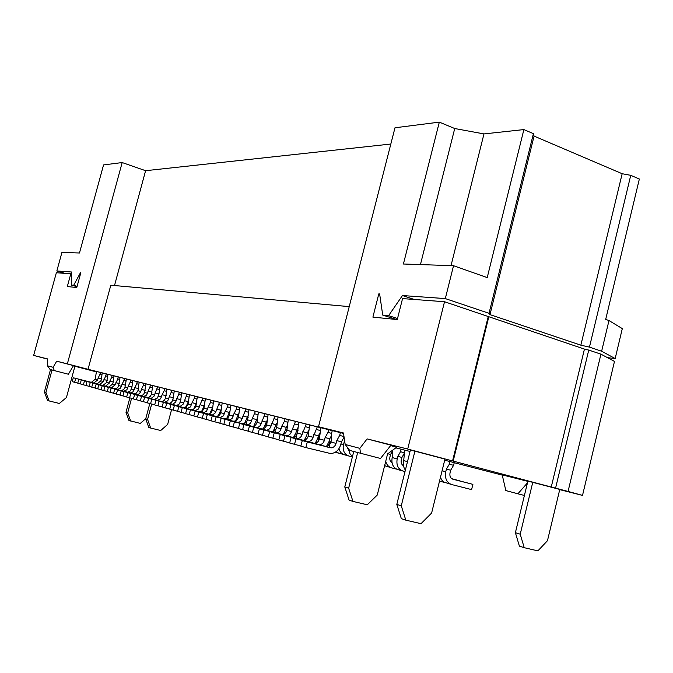 <?xml version="1.0" encoding="UTF-8"?>
<svg xmlns="http://www.w3.org/2000/svg" width="673" height="673" viewBox="0 0 673 673"><rect width="100%" height="100%" fill="white"/><g stroke="black" fill="none" stroke-linecap="round" stroke-linejoin="round"><path stroke-width="1.01" d="M379.656 294.143L378.806 293.865L379.631 293.924L382.718 315.09L396.422 319.482M607.475 357.657L615.164 358.549L622.306 328.609L608.981 320.558L601.637 351.23L615.164 358.549M601.637 351.23L589.455 347.125L580.858 345.182L489.978 314.627L534.068 136.097L533.411 133.658L489.027 313.315L489.978 314.627M489.027 313.315L445.316 298.593L402.446 295.548L388.599 315.654L397.524 318.522M414.29 299.477L402.446 295.548M388.599 315.654L382.718 315.09M343.499 433.319L318.506 426.732L394.984 127.777L439.326 122.133L454.729 128.526L420.44 264.582M318.506 426.732L343.449 432.975L345.19 444.474L359.836 448.344L367.113 438.897L390.954 445.19L380.523 458.481L349.699 450.414L345.19 444.474M378.806 293.865L372.892 317.126L397.263 319.566L402.555 298.593L444.525 301.731L407.703 449.051L367.113 438.897M439.326 122.133L403.413 264.009L453.535 265.709L445.316 298.593M559.717 489.641L582.515 495.404L614.483 361.409L600.939 354.158L568.054 491.441L555.57 488.144L588.749 350.069L600.939 354.158M454.233 462.713L502.26 475.121M555.57 488.144L551.254 487.025L584.442 349.094L588.749 350.069M582.515 495.404L568.054 491.441M584.442 349.094L444.525 301.731M608.981 320.558L605.692 319.397L639.35 179.018L630.744 175.333L589.455 347.125M453.535 265.709L487.218 277.596L523.88 129.578L533.411 133.658M630.744 175.333L622.163 173.718L580.858 345.182M622.163 173.718L534.068 136.097M407.703 449.051L453.165 461.098L488.749 317.042M488.27 316.394L452.567 460.912M453.165 461.098L551.254 487.025M527.455 482.878L517.907 493.797L505.835 490.558L502.201 474.877L527.825 481.346M524.41 495.463L517.907 493.797M454.729 128.526L483.971 133.919L523.88 129.578M483.971 133.919L451.028 265.625M294.513 444.382L295.935 438.83L291.081 437.5L289.659 443.011L300.89 445.997M403.489 465.766L403.506 465.775C401.537 464.597 400.797 462.662 401.301 459.945L401.924 457.447L404.162 453.594M302.278 440.571L300.839 446.165L305.845 447.579L307.283 441.942L302.278 440.571L325.959 446.477C328.416 446.233 330.073 444.744 330.931 442.018L331.629 439.259L331.579 433.362L327.961 432.436L325.118 437.551L324.42 440.285C323.57 442.985 321.921 444.458 319.482 444.702L295.935 438.83M285.596 435.608L259.391 428.81L282.138 434.497C284.494 434.27 286.084 432.882 286.9 430.308L288.288 419.573L295.489 421.374L291.476 431.528C290.652 434.11 289.054 435.515 286.69 435.734L281.053 434.371M326.329 446.754L329.063 441.488L329.762 438.754L325.118 437.551M305.845 447.579L330.695 453.577C335.667 453.114 339.024 450.119 340.757 444.601L341.463 441.825L336.778 440.605L336.063 443.389C335.204 446.132 333.539 447.621 331.074 447.873L307.283 441.942M332.269 430.653L328.66 429.694L327.961 432.436M259.391 428.81L258.028 434.085L268.308 436.819M357.649 452.559L348.639 488.169L344.778 486.941L349.085 500.123L352.955 501.41L348.639 488.169M390.634 445.61L396.708 447.209L387.598 453.863L377.25 495.059L367.29 504.784L352.955 501.41M353.754 451.507L344.778 486.941M396.809 504.397L401.344 518.656L405.827 520.153L421.02 523.687L431.612 513.053L444.971 459.104L414.913 451.162L401.276 505.818L396.809 504.397L410.395 450.035L414.913 451.162M401.276 505.818L405.827 520.153M532.764 482.305L520.221 534.185L524.233 547.696L519.396 546.14L515.392 532.696L527.893 481.077L559.768 489.439L547.469 540.688L537.887 550.867L524.233 547.696M520.221 534.185L515.392 532.696M453.594 465.321L454.25 462.671L449.993 461.552L449.337 464.202L453.594 465.321L450.666 470.208L450.018 472.858C449.48 476.139 450.456 478.267 452.946 479.252L472.892 484.358L471.605 489.608L451.642 484.543C446.645 482.6 444.685 478.335 445.753 471.756L442.077 470.78M450.666 470.208L446.409 469.098L445.753 471.756M392.662 450.17L392.813 455.066L392.191 457.556C391.173 463.739 393.074 467.76 397.886 469.628L405.02 471.554M452.239 478.983L472.892 484.358M451.642 484.543L444.003 482.112L441.883 480.16L440.428 477.435M313.113 437.282L308.276 435.995L309.647 424.924L317.277 426.842L313.113 437.282C312.272 439.94 310.648 441.387 308.226 441.631L280.204 434.522L278.807 439.949L289.701 442.851M320.112 432.68L318.405 435.776L313.803 434.581M320.104 430.468L316.588 429.542M320.785 427.767L317.277 426.842M315.006 443.658L317.715 438.468L318.405 435.776M280.204 434.522L303.405 440.31C305.811 440.075 307.435 438.636 308.276 435.995M283.51 441.278L284.923 435.81M446.409 469.098L449.337 464.202M359.836 448.344L360.526 453.341M444.693 460.206L449.993 461.552M331.596 435.456L329.762 438.754M262.47 435.338L263.841 430.03M220.391 413.735L221.215 409.31M343.524 433.462L340.378 432.638L339.672 435.423L336.778 440.605M340.378 432.638L332.285 430.602L331.579 433.362M324.42 440.285L319.431 438.964L320.794 427.725L328.66 429.694M298.139 424.873L294.816 423.998M298.804 422.249L295.489 421.374M291.081 437.5L314.518 443.347C316.949 443.103 318.59 441.648 319.431 438.964M302.135 434.363L297.432 433.109L298.812 422.207L306.223 424.074L302.135 434.363C301.311 436.987 299.695 438.409 297.306 438.636L269.646 431.629L268.266 436.97L278.849 439.789M308.957 429.988L307.368 432.882L302.825 431.704M308.957 427.633L305.542 426.732M309.639 424.966L306.223 424.074M304.011 440.655L306.695 435.54L307.368 432.882M269.646 431.629L292.62 437.357C295.001 437.13 296.608 435.717 297.432 433.109M272.834 438.266L274.231 432.882M343.508 433.362L88.02 369.292L110.809 285.209L349.237 306.619M402.9 471.016C398.071 469.148 396.161 465.102 397.188 458.885L392.191 457.556M343.987 436.558L339.672 435.423M344.08 437.156L341.463 441.825M307.468 432.714L308.957 433.101M293.335 437.728L295.977 432.697L296.65 430.081L292.149 428.903M401.924 457.447L397.81 456.37L400.511 451.726L404.137 452.677M397.81 456.37L397.188 458.885M298.122 427.38L296.65 430.081M404.751 450.17L401.142 449.219L400.511 451.726M439.511 481.161L444.617 482.457M451.709 478.654L459.987 480.968M460.012 480.867L451.894 478.789M410.034 451.465L404.759 450.128L403.691 460.61C402.883 464.261 403.438 467.424 405.382 470.099M395.808 447.873L401.142 449.219M305.601 441.084L305.02 439.334M235.819 421.988L235.542 421.315M287.598 424.84L286.235 427.347L281.777 426.186L281.104 428.768C280.296 431.317 278.715 432.697 276.367 432.916L249.431 426.085L248.076 431.275L258.062 433.934M282.954 434.884L285.571 429.929L286.235 427.347M249.431 426.085L271.951 431.704C274.281 431.494 275.854 430.123 276.662 427.591L278.05 416.999L285.058 418.757L284.393 421.348L281.777 426.186M252.392 432.495L253.755 427.271M287.615 422.19L284.393 421.348M288.28 419.607L285.058 418.757M278.042 417.041L274.912 416.217L271.026 426.093L266.71 424.941L268.098 414.509L265.044 413.744L261.225 423.485C260.434 425.959 258.886 427.296 256.581 427.506L230.317 420.844L228.997 425.891L238.444 428.407M274.912 416.217L268.098 414.509M277.36 422.366L276.107 424.688L271.69 423.544M277.394 419.59L274.256 418.766M272.859 432.125L276.107 424.688M242.608 429.736L243.946 424.579L239.739 423.426L238.402 428.55L248.118 431.132M239.739 423.426L262.041 428.995C264.354 428.785 265.902 427.439 266.71 424.941M271.026 426.093C270.226 428.6 268.662 429.963 266.34 430.173L243.946 424.579M384.586 465.834L385.343 466.027M352.459 456.63L349.809 453.518L348.782 449.202M353.51 452.475L353.333 451.398M344.677 441.126L343.432 444.634L340.917 443.97M352.383 456.917L348.934 456.042C344.298 454.258 342.464 450.456 343.432 444.634M347.201 447.124L348.934 450.792M344.029 442.287L344.887 442.514M348.934 456.042L344.534 454.813C341.691 453.972 339.831 451.92 338.973 448.655M267.4 419.969L266.256 422.106L261.881 420.97M263.042 429.441L266.256 422.106M230.317 420.844L252.4 426.362C254.688 426.16 256.228 424.823 257.019 422.366L258.415 412.078L265.044 413.744M233.085 427.044L234.406 421.963M267.442 417.058L264.396 416.259M257.709 417.63L256.665 419.59L252.333 418.463L250.608 423.098L248.8 424.52L247.092 424.907L221.156 418.328L219.844 423.309L229.03 425.757M253.485 426.825L256.665 419.59M221.156 418.328L241.969 423.67L244.307 423.569L246.209 422.35L247.454 420.322L248.993 409.714L255.446 411.329L252.333 418.463M223.823 424.436L225.135 419.422M257.767 414.593L254.798 413.811M258.407 412.112L255.446 411.329M396.557 469.14L391.526 467.861C388.54 466.969 386.605 464.765 385.738 461.257M387.766 453.737L390.559 454.468L389.936 456.933C389.448 459.533 390.138 461.434 392.006 462.629M402.992 465.472L403.472 465.598M391.526 467.861L384.636 465.64M390.559 454.468L392.679 450.784M248.278 415.35L247.328 417.151L243.037 416.032L241.338 420.6L239.941 421.794L237.855 422.383L212.231 415.88L210.943 420.793L219.878 423.182M244.181 424.276L247.328 417.151M212.231 415.88L232.85 421.18L235.163 421.079L237.047 419.876L238.276 417.874L239.815 407.409L246.099 408.991L243.037 416.032M214.805 421.887L216.1 416.94M248.354 412.196L245.46 411.439M248.985 409.748L246.099 408.991M230.149 410.976L229.384 412.44L225.169 411.346L223.503 415.796L220.088 417.529L195.086 411.178L193.824 415.964L202.295 418.227M226.305 419.388L229.384 412.44M195.086 411.178L216.327 416.503L219.095 415.426L220.769 412.726L222.174 402.984L219.499 402.311L215.444 412.726L212.382 415.098L186.842 408.923L185.588 413.643L193.849 415.847M197.492 416.999L198.754 412.187M230.25 407.586L227.508 406.862L225.169 411.346M239.807 407.443L228.13 404.481L227.508 406.862M228.13 404.481L222.174 402.984M318.506 435.599L318.396 441.177M318.766 435.667L320.112 433.227M204.659 404.826L204.146 405.827L200.049 404.759L198.426 409.041L195.111 410.698L170.967 404.566L169.747 409.176L177.596 411.27M201.151 412.507L204.146 405.827M170.967 404.566L190.636 409.621L192.84 409.546L194.632 408.418L195.801 406.551L197.34 396.759L202.867 398.147L200.049 404.759M173.146 410.135L174.374 405.499M204.802 401.1L202.262 400.435M213.678 400.889L202.867 398.147M239.1 413.138L238.242 414.761L233.985 413.659L232.303 418.169L230.528 419.548L228.854 419.927L203.54 413.5L202.27 418.354L210.969 420.667M235.129 421.803L238.242 414.761M203.54 413.5L223.966 418.749L226.254 418.648L228.122 417.462L229.333 415.493L230.881 405.171M206.031 419.414L207.318 414.534M239.184 409.857L236.366 409.117L233.985 413.659M236.997 406.702L236.366 409.117M343.314 454.376L338.948 453.265L336.054 451.726M329.711 447.68L329.173 441.076M212.937 406.829L212.348 407.973L208.209 406.896L206.577 411.237L203.229 412.919L178.799 406.719L177.571 411.38L185.622 413.525M209.328 414.736L212.348 407.973M178.799 406.719L198.653 411.817L200.874 411.733L202.691 410.597L203.869 408.696L205.408 398.778M181.054 412.364L182.29 407.67M213.072 403.211L210.464 402.521L208.209 406.896M211.078 400.199L210.464 402.521M296.583 438.594L295.96 432.789M296.751 429.904L298.114 430.257M221.434 408.873L220.761 410.177L216.58 409.091M217.707 417.033L220.761 410.177M186.842 408.923L208.714 414.097L210.952 412.827L212.146 410.909L213.686 400.856L219.499 402.311M189.163 414.652L190.417 409.899M221.552 405.365L218.876 404.666M328.079 444.138L328.971 445.257M390.828 144.039L145.595 170.698L114.511 285.537M64.961 273.373L56.843 270.958L61.933 252.409L79.473 252.998L103.549 164.927L122.175 162.555L67.35 363.866L56.675 361.199L73.492 365.607L68.385 374.23L54.277 370.579L53.125 367.29L56.675 361.199M145.595 170.698L122.175 162.555M267.316 420.129L266.483 425.622M274.483 429.761L274.786 430.207M196.575 402.875L196.146 403.724L192.083 402.673L190.484 406.896L187.195 408.536L163.329 402.471L162.117 407.022L169.781 409.066M193.185 410.32L196.146 403.724M163.329 402.471L183.788 407.602L186.455 406.593L188.061 404.027L189.466 394.782L187.052 394.176L183.224 404.086L180.271 406.332L155.875 400.427L154.681 404.919L162.151 406.913M165.432 407.956L166.652 403.388M196.743 399.047L194.261 398.399L192.083 402.673M197.332 396.784L194.859 396.136L194.261 398.399M194.859 396.136L189.466 394.782M183.721 402.866L180.381 401.983L181.786 392.855L179.422 392.266L175.653 402.059L172.725 404.271L148.598 398.433L147.421 402.875L154.706 404.818M187.052 394.176L181.786 392.855M188.692 400.973L188.339 401.68L184.309 400.637M188.877 397.045L186.455 396.414M185.403 408.191L188.339 401.68M155.875 400.427L176.149 405.516L178.791 404.515L180.381 401.983M157.911 405.836L159.114 401.318M275.518 432.84L274.719 429.281M265.894 426.758L265.81 424.04L267.316 420.145M254.613 427.136L254.184 425.967M256.75 419.43L257.675 419.666M181.003 399.123L180.717 399.686L176.73 398.643M180.137 401.89L180.717 399.686M148.598 398.433L169.487 403.388L171.312 402.488L172.759 400.401L174.29 390.971L179.422 392.266M150.575 403.766L151.762 399.299M181.197 395.093L178.841 394.471M173.491 397.306L173.281 397.735L169.327 396.708L167.77 400.78L164.574 402.353L141.498 396.49L140.329 400.872L147.446 402.774M172.7 399.913L173.281 397.735M141.498 396.49L160.46 401.369L162.58 401.293L164.313 400.233L165.44 398.45L166.963 389.137L171.977 390.399L169.327 396.708M143.408 401.739L144.586 397.339M173.701 393.183L171.405 392.578M174.282 390.996L171.977 390.399M284.023 435.179L283.611 434.077M166.164 395.539L162.1 394.807L160.561 398.837L157.389 400.385L134.566 394.588L133.414 398.921L140.354 400.772M165.44 397.979L166.012 395.833M134.566 394.588L154.302 399.543L157.457 397.995L158.988 393.999L159.812 387.345L157.608 386.79L153.991 396.254L151.147 398.382L127.794 392.729L126.65 397.011L133.439 398.82M136.417 399.77L137.578 395.413M166.391 391.316L164.136 390.727L162.1 394.807M166.954 389.162L164.708 388.573L164.136 390.727M164.708 388.573L159.812 387.345M151.997 392.123L148.136 391.148L146.621 395.076L143.517 396.59L121.182 390.92L120.046 395.144L126.675 396.919M151.425 394.252L151.98 392.149M121.182 390.92L139.639 395.665L141.7 395.606L143.383 394.58L144.485 392.864L145.999 383.879L150.676 385.049L148.136 391.148M122.915 395.96L124.059 391.703M152.258 387.724L150.113 387.16M152.821 385.612L150.676 385.049M228.374 419.902L227.693 417.47M103.793 390.559L104.904 386.453L102.22 385.722L101.118 389.802L107.31 391.459M102.22 385.722L120.189 390.348L122.208 390.29L123.849 389.305L124.909 387.64L126.415 378.966L120.173 377.402L119.634 379.395L117.716 378.907L115.344 384.687L111.457 387.825L90.266 382.441L89.181 386.437L91.747 387.16L92.832 383.147M145.166 390.365L141.389 389.381L140.834 391.467L137.931 390.693L138.487 388.624L134.802 387.656L134.247 389.709L131.412 388.96L131.958 386.908L128.35 385.966L126.886 389.76L123.857 391.215L104.904 386.453M132.253 382.626L130.242 382.096L128.35 385.966M145.991 383.904L130.789 380.06L130.242 382.096M130.789 380.06L126.415 378.966M158.996 393.814L155.034 392.956M158.348 396.094L158.921 393.966M127.794 392.729L148.119 397.558L150.197 396.422L151.307 394.681L152.83 385.587L157.608 386.79M129.586 397.844L130.739 393.537M159.24 389.499L157.045 388.927M246.739 424.899L245.998 421.534M247.42 416.982L248.236 417.201M110.027 392.317L111.146 388.17L108.395 387.412L107.285 391.543L113.619 393.234M108.395 387.412L127.441 392.199L129.923 391.282L131.412 388.96M134.247 389.709L132.749 392.056L130.259 392.965L111.146 388.17M138.487 388.624L138.773 384.266L136.72 383.745L134.802 387.656M137.267 381.692L136.72 383.745M131.958 386.908L132.8 380.565M219.995 413.037L220.138 414.198M116.395 394.117L117.531 389.919L114.713 389.145L113.594 393.326L120.072 395.059M114.713 389.145L133.927 393.966L136.426 393.049L137.931 390.693M140.834 391.467L139.319 393.831L136.812 394.757L117.531 389.919M145.435 385.982L143.341 385.436L141.389 389.381M143.896 383.349L143.341 385.436M138.773 384.266L139.319 382.205M88.02 369.292L67.35 363.866M80.827 272.742L76.789 287.506L67.308 286.563L70.8 273.81L56.355 272.725L33.65 355.428L47.514 358.902L47.463 365.792L53.125 367.29M33.65 355.428L47.514 359.071M96.39 371.883L74.922 366.255M73.391 365.784L74.939 366.188L66.417 397.541L59.359 403.464L49.095 400.931L47.573 400.427L44.393 391.938L45.907 392.418L49.095 400.931M120.164 377.418L108.084 374.365L107.554 376.325L105.72 375.854L103.406 381.507L99.596 384.577L78.817 379.303L77.757 383.215L83.427 384.729M102.229 372.918L96.5 371.462L95.137 379.311L91.368 382.331L73.273 377.78L72.221 381.65L77.774 383.139M108.075 374.39L102.229 372.901L101.387 378.899L98.149 378.049L97.627 379.976L93.85 383.013L73.273 377.78M151.677 404.044L147.58 419.43L150.668 428.045L160.712 430.518L167.644 424.419L171.556 409.68M149.801 403.548L145.721 418.85L148.8 427.448L150.668 428.045M145.721 418.85L147.58 419.43M145.78 418.64L140.295 423.41L128.947 420.482L125.986 412.297L129.839 397.903M125.986 412.297L127.693 412.818L131.563 398.349M130.655 421.037L127.693 412.818M52.04 369.973L45.907 392.418M50.509 369.561L44.393 391.938M85.917 385.52L86.994 381.541L84.478 380.851L83.41 384.805L89.206 386.361M84.478 380.851L102.876 385.478L106.713 382.39L107.554 376.325M115.344 384.687L112.685 383.98L113.224 381.995L109.842 381.111L109.312 383.08L105.459 386.184L86.994 381.541M113.224 381.995L113.535 377.847L111.651 377.368L109.842 381.111M112.181 375.391L111.651 377.368M196.541 403.665L195.683 405.474M195.835 406.45L196.02 405.567M210.094 414.947L209.791 414.198M212.424 407.821L212.904 407.939M74.627 382.331L75.687 378.445M101.707 374.844L99.907 374.373L98.149 378.049M100.428 372.447L99.907 374.373M97.703 388.843L98.805 384.779L96.172 384.064L95.086 388.102L101.135 389.717M96.172 384.064L115.63 388.691L117.329 387.875L118.524 386.344L119.634 379.395M125.573 385.225L122.049 384.308L120.593 388.069L117.59 389.499L98.805 384.779M125.876 381.002L123.908 380.489L122.049 384.308M124.446 378.47L123.908 380.489M78.817 379.303L97.063 383.888L100.866 380.834L101.387 378.899M80.213 383.904L81.282 379.976M107.243 380.422L103.936 379.564M106.241 373.902L105.72 375.854M119.331 383.593L115.874 382.693M118.246 376.914L117.716 378.907M113.535 377.847L114.065 375.871M91.747 387.16L95.103 388.018M90.266 382.441L108.824 387.101L112.685 383.98M179.91 403.161L179.969 402.437M186.993 408.528L186.455 406.837M203.153 412.919L202.523 410.623M56.843 270.958L71.624 272.01L71.372 285.083L73.66 285.302L80.508 272.641M47.463 365.792L50.08 369.452L54.277 370.579M71.372 285.083L77.008 286.732M73.66 285.302L77.117 286.319M71.582 274.037L70.8 273.81M307.115 441.496L302.303 440.184M336.063 443.389L330.931 442.018M291.476 431.528L286.9 430.308M318.354 444.575L313.399 443.221M296.196 438.51L291.518 437.231M407.502 461.619L403.691 460.61M329.938 447.747L324.823 446.35M238.562 416.839L237.754 416.629M281.104 428.768L276.662 427.591M275.291 432.789L270.874 431.578M265.271 430.047L260.973 428.869M261.225 423.485L257.019 422.366M255.521 427.38L251.34 426.236M251.685 420.945L247.597 419.859M246.04 424.789L241.969 423.67M242.398 418.48L238.419 417.42M236.812 422.257L232.85 421.18M224.546 413.727L220.769 412.726M219.07 417.403L215.31 416.377M199.444 407.047L195.936 406.122M194.118 410.58L190.636 409.621M233.354 416.074L229.476 415.039M227.819 419.801L223.966 418.749M331.091 441.362L329.223 440.865M338.948 453.265L335.263 452.248M207.604 409.218L204.003 408.267M202.228 412.793L198.653 411.817M215.966 411.447L212.281 410.463M210.54 415.073L206.872 414.072M191.485 404.936L188.061 404.027M186.211 408.41L182.812 407.485M178.496 406.299L175.182 405.398M276.822 426.976L275.602 426.657M176.141 400.856L172.885 399.989M170.967 404.246L167.728 403.354M168.746 398.887L165.566 398.037M163.615 402.227L160.46 401.369M287.06 429.694L285.722 429.34M161.52 396.969L158.416 396.136M156.439 400.267L153.351 399.426M147.572 393.259L144.602 392.468M142.583 396.473L139.639 395.665M229.628 414.467L228.904 414.282M127.803 388.001L125.035 387.261M122.949 391.097L120.189 390.348M154.47 395.093L151.433 394.285M149.431 398.349L146.42 397.524M129.342 392.855L126.532 392.081M135.887 394.639L133.01 393.856M109.312 383.08L106.713 382.39M104.576 386.075L102.002 385.368M97.627 379.976L95.137 379.311M92.975 382.903L90.502 382.222M121.502 386.327L118.793 385.604M116.69 389.389L113.998 388.649M103.406 381.507L100.866 380.834M98.712 384.468L96.189 383.778M110.565 387.715L107.932 386.992M308.226 441.631L303.405 440.31M286.69 435.734L282.138 434.497M297.306 438.636L292.62 437.357M319.482 444.702L314.518 443.347M331.074 447.873L325.959 446.477M276.367 432.916L271.951 431.704M266.34 430.173L262.041 428.995M256.581 427.506L252.4 426.362M247.092 424.907L243.02 423.797M237.855 422.383L233.884 421.298M220.088 417.529L216.327 416.503M195.111 410.698L191.62 409.748M228.854 419.927L224.992 418.867M203.229 412.919L199.654 411.943M211.549 415.191L207.881 414.189M187.195 408.536L183.788 407.602M179.472 406.425L176.149 405.516M171.935 404.364L168.696 403.472M164.574 402.353L161.411 401.487M157.389 400.385L154.302 399.543M143.517 396.59L140.564 395.783M123.857 391.215L121.098 390.458M150.373 398.466L147.353 397.642M130.259 392.965L127.441 392.199M136.812 394.757L133.927 393.966M105.459 386.184L102.876 385.478M93.85 383.013L91.368 382.331M117.59 389.499L114.89 388.767M99.596 384.577L97.063 383.888M111.457 387.825L108.824 387.101"/></g></svg>
